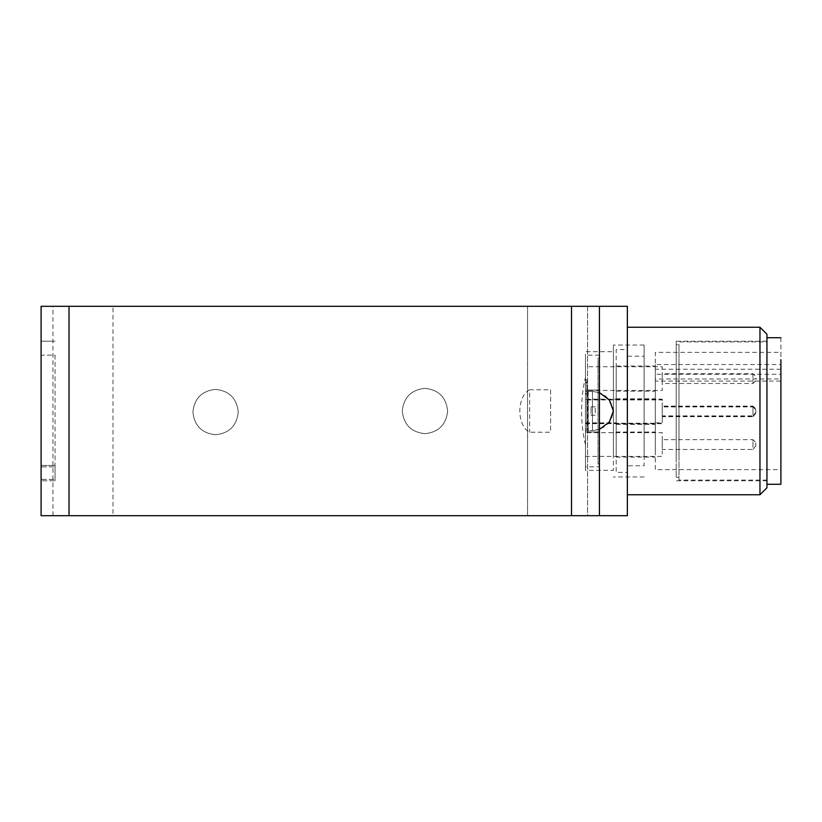 <?xml version="1.0" encoding="UTF-8"?>
<svg xmlns="http://www.w3.org/2000/svg" width="822" height="822" viewBox="0 0 822 822"><rect width="100%" height="100%" fill="white"/><g stroke="black" fill="none" stroke-linecap="round" stroke-linejoin="round"><path stroke-width="0.62" stroke-dasharray="4.11 3.08" d="M585.48 429.063L585.48 379.856L585.48 429.063L586.877 429.063L586.877 379.856L586.877 429.063M585.48 393.717L586.877 393.717M585.48 382.199L586.877 382.199M585.48 379.856L586.877 379.856M585.48 447.928L585.48 355.166L585.48 466.834L599.443 466.834L599.443 431.94L588.275 431.94L588.275 390.06L599.443 390.06L588.275 390.06L588.275 431.94L599.443 431.94L599.443 465.016L599.443 306.308L599.443 515.692L599.443 411C599.443 438.003 599.443 438.003 599.443 411L599.443 390.06L599.443 431.94L585.48 431.94L585.48 390.06L585.48 431.94L585.48 390.06L585.48 431.94L599.443 431.94L599.443 411.216M585.48 382.888L585.48 429.32L585.48 382.888L586.877 382.888L586.877 429.32L586.877 382.888M585.48 380.113L586.877 380.113M585.48 429.32L586.877 429.32M585.48 394.128L586.877 394.128M599.443 355.166L585.48 355.166M599.443 357.96L599.443 464.04L599.443 357.96L598.046 357.96L598.046 464.04L598.046 357.96M599.443 390.06L585.48 390.06L599.443 390.06M585.48 411C585.48 436.194 585.48 436.194 585.48 411C585.48 436.194 585.48 436.194 585.48 411C585.48 385.806 585.48 385.806 585.48 411C585.48 385.806 585.48 385.806 585.48 411C585.48 436.194 585.48 436.194 585.48 411C585.48 436.194 585.48 436.194 585.48 411C585.48 385.806 585.48 385.806 585.48 411C585.48 385.806 585.48 385.806 585.48 411M613.397 411C611.445 399.102 604.468 392.587 592.457 391.457L592.457 430.543C604.468 429.413 611.445 422.898 613.397 411M599.443 392.649L592.457 391.457L592.457 430.543L599.443 429.351M69.017 515.692L41.1 515.692L41.1 306.308L599.443 306.308L599.443 515.692L69.017 515.692L69.017 306.308M587.576 515.692L527.549 515.692L587.576 515.692L527.549 515.692L587.576 515.692L587.576 306.308L527.549 306.308L587.576 306.308L527.549 306.308L587.576 306.308L587.576 515.692M112.984 515.692L52.968 515.692L112.984 515.692L112.984 306.308L52.968 306.308L112.984 306.308M55.053 355.166L55.053 479.401L55.053 355.166L41.1 355.166L41.1 465.437L41.1 355.166L55.053 355.166M55.053 480.788L55.053 466.834L55.053 480.788L41.1 480.788L55.053 480.788M41.1 466.834L41.1 480.788L41.1 466.834L55.053 466.834L41.1 466.834L41.1 341.212L55.053 341.212L41.1 341.212L41.1 355.166M238.267 412.048C236.818 398.372 229.256 390.81 215.58 389.371C201.904 390.81 194.341 398.372 192.903 412.048C194.341 425.724 201.904 433.286 215.58 434.735C229.256 433.286 236.818 425.724 238.267 412.048C236.818 398.372 229.256 390.81 215.58 389.371C201.904 390.81 194.341 398.372 192.903 412.048C194.341 425.724 201.904 433.286 215.58 434.735C229.256 433.286 236.818 425.724 238.267 412.048M447.641 411C446.202 397.324 438.64 389.762 424.953 388.313C411.277 389.762 403.715 397.324 402.277 411C403.715 424.676 411.277 432.238 424.953 433.687C438.64 432.238 446.202 424.676 447.641 411C446.202 397.324 438.64 389.762 424.953 388.313C411.277 389.762 403.715 397.324 402.277 411C403.715 424.676 411.277 432.238 424.953 433.687C438.64 432.238 446.202 424.676 447.641 411M41.1 479.401L41.1 465.437L41.1 479.401L55.053 479.401L41.1 479.401M41.1 341.212L55.053 341.212L41.1 341.212M627.361 306.308L627.361 515.692M627.361 469.598L627.361 327.248L627.361 469.598M759.96 494.752L759.96 327.248M766.947 334.225L766.947 487.775M766.947 462.272L766.947 484.281M766.947 337.719L766.947 359.728M780.9 337.719L780.9 462.272M780.9 374.287L780.9 381.079L655.278 381.079L655.278 374.287L655.278 469.629L780.9 469.629L780.9 374.287L655.278 374.287L655.278 454.443L655.278 364.526L655.278 378.983L780.9 378.983L780.9 352.371L655.278 352.371L655.278 364.526L780.9 364.526L780.9 454.443L780.9 374.287M655.278 402.698L655.278 422.868L655.278 402.698M655.278 420.145L655.278 398.793L655.278 420.145M655.278 387.388L655.278 366.037L655.278 387.388M655.278 453.343L655.278 431.992L655.278 453.343M655.278 420.587L655.278 399.235L655.278 420.587M662.255 402.698L662.255 419.302L662.255 399.132L655.278 399.132M655.278 422.868L662.255 422.868L662.255 419.302M662.255 414.422L662.255 407.578L662.255 415.881L752.983 415.881L752.983 407.578L752.983 414.422M752.983 407.578L752.983 406.119L662.255 406.119L662.255 407.578M755.778 409.531L755.778 412.469L755.778 408.904L752.983 406.119M752.983 415.881L755.778 412.469M616.192 420.587L616.192 399.235L616.192 420.587M616.192 453.97L616.192 367.115L616.192 472.414L627.361 472.414L627.361 367.115L627.361 453.97M627.361 368.03L627.361 349.586L616.192 349.586L616.192 368.03M616.192 402.698L616.192 422.868L616.192 402.698M616.192 420.145L616.192 398.793L616.192 420.145M616.192 387.388L616.192 366.037L616.192 387.388M616.192 453.343L616.192 431.992L616.192 453.343M585.48 402.698L585.48 422.868L585.48 402.698M585.48 444.651C580.342 425.097 580.342 396.903 585.48 377.349L585.48 452.501L585.48 351.672L613.397 351.672L613.397 470.328L613.397 351.672M585.48 452.501L585.48 470.328L613.397 470.328M585.48 380.678L585.48 366.735L585.48 380.678M585.48 403.057L585.48 423.217L585.48 403.057M585.48 403.499L585.48 423.659L585.48 403.499M585.48 436.256L585.48 456.426L585.48 436.256M662.255 380.678L662.255 390.46L585.48 390.46M662.255 376.517L662.255 366.735L585.48 366.735M662.255 377.74L662.255 373.712L752.983 373.712L755.778 376.497M662.255 379.456L662.255 383.484L752.983 383.484L755.778 380.689M752.983 379.456L752.983 383.484M752.983 377.74L752.983 373.712M755.778 378.963L755.778 378.223L755.778 378.963M662.255 403.057L662.255 419.652L662.255 399.492L585.48 399.492M585.48 423.217L662.255 423.217L662.255 419.652M662.255 414.771L662.255 407.938L662.255 416.24L752.983 416.24L752.983 407.938L752.983 414.771M752.983 407.938L752.983 406.469L662.255 406.469L662.255 407.938M755.778 409.89L755.778 412.819L755.778 409.264L752.983 406.469M752.983 416.24L755.778 412.819M662.255 403.499L662.255 420.104L662.255 399.934L585.48 399.934M585.48 423.659L662.255 423.659L662.255 420.104M662.255 415.213L662.255 408.38L662.255 416.682L752.983 416.682L752.983 408.38L752.983 415.213M752.983 408.38L752.983 406.911L662.255 406.911L662.255 408.38M755.778 410.332L755.778 413.261L755.778 409.705L752.983 406.911M752.983 416.682L755.778 413.261M662.255 436.256L662.255 452.86L662.255 432.691L585.48 432.691M585.48 456.426L662.255 456.426L662.255 452.86M662.255 447.969L662.255 441.137L662.255 449.439L752.983 449.439L752.983 441.137L752.983 447.969M752.983 441.137L752.983 439.667L662.255 439.667L662.255 441.137M755.778 443.089L755.778 446.017L755.778 442.462L752.983 439.667M752.983 449.439L755.778 446.017M613.397 457.145L613.397 345.045L613.397 457.145M644.109 457.145L644.109 345.045L644.109 457.145M627.361 449.326L627.361 371.852L627.361 465.786L644.109 465.786L644.109 371.852L644.109 449.326M644.109 372.674L644.109 356.214L627.361 356.214L627.361 372.674M766.947 459.827L766.947 341.212L766.947 459.827M766.947 459.344L766.947 361.629L766.947 480.099L679.003 480.099L679.003 361.629L679.003 459.344M679.003 362.656L679.003 341.901L766.947 341.901L766.947 362.656M676.208 364.608L676.208 477.305L676.208 364.608M679.003 364.608L679.003 458.378L679.003 344.695L676.208 344.695M676.208 477.305L679.003 477.305L679.003 457.392M676.208 459.827L676.208 341.212L676.208 459.827M529.645 389.772C516.576 396.276 516.576 425.724 529.645 432.228L550.586 432.228L550.586 389.772L529.645 389.772L529.645 432.228M550.586 389.772L550.586 432.228M591.069 415.192L595.251 415.192L595.251 406.808L595.251 415.192L591.069 415.192L591.069 406.808L591.069 415.192M591.069 406.808L595.251 406.808L591.069 406.808M592.457 430.543L592.457 411L592.457 430.543L585.48 430.543L592.457 430.543M571.526 515.692L571.526 306.308M41.1 465.437L55.053 465.437L41.1 465.437M780.9 369.212L655.278 369.212M585.48 391.457L592.457 391.457L585.48 391.457M599.443 464.04L598.046 464.04M527.549 515.692L527.549 306.308L527.549 515.692M52.968 515.692L52.968 306.308M616.192 424.358L655.278 424.358M616.192 399.235L655.278 399.235M585.48 422.868L616.192 422.868M585.48 399.132L616.192 399.132M644.109 476.955L613.397 476.955M644.109 345.045L613.397 345.045M616.192 457.114L655.278 457.114M616.192 431.992L655.278 431.992M616.192 391.159L655.278 391.159M616.192 366.037L655.278 366.037M616.192 423.916L655.278 423.916M616.192 398.793L655.278 398.793M766.947 341.212L676.208 341.212M766.947 480.788L676.208 480.788"/><path stroke-width="1.23" d="M599.443 515.692L599.443 306.308L41.1 306.308L41.1 515.692L627.361 515.692L627.361 306.308L599.443 306.308M599.443 429.351L609.359 422.005L613.397 411L609.359 399.995L599.443 392.649M627.361 327.248L759.96 327.248L759.96 494.752L627.361 494.752M759.96 494.752L766.947 487.775L766.947 334.225L759.96 327.248M766.947 484.281L780.9 484.281L780.9 359.728M571.526 306.308L571.526 515.692M69.017 515.692L69.017 306.308M766.947 337.719L780.9 337.719"/></g></svg>
